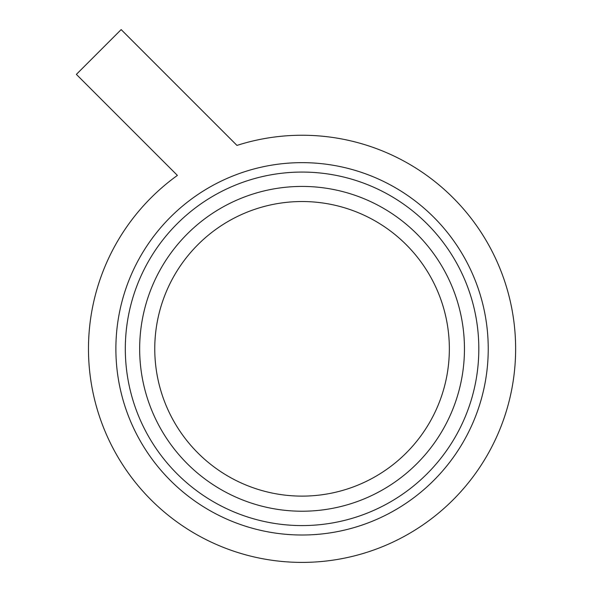 <?xml version="1.0" encoding="UTF-8"?>
<svg xmlns="http://www.w3.org/2000/svg" width="592" height="592" viewBox="0 0 592 592"><rect width="100%" height="100%" fill="white"/><g stroke="black" fill="none" stroke-linecap="round" stroke-linejoin="round"><path stroke-width="0.89" d="M76.368 74.385L121.153 29.6L236.963 145.41A213.571 213.571 0 0 1 511.096 305.035A213.571 213.571 0 0 1 324.068 561.26A213.571 213.571 0 0 1 177.393 175.41L76.368 74.385M125.312 348.829A176.749 176.749 0 0 0 390.439 501.898A176.749 176.749 0 0 0 390.439 195.752A176.749 176.749 0 0 0 125.312 348.829A176.749 176.749 0 0 0 390.439 501.898A176.749 176.749 0 0 0 390.439 195.752A176.749 176.749 0 0 0 125.312 348.829M154.764 348.829A147.29 147.29 0 0 0 375.705 476.382A147.29 147.29 0 0 0 375.705 221.267A147.29 147.29 0 0 0 154.764 348.829M259.2 167.647A186.184 186.184 0 0 0 115.877 348.829A186.184 186.184 0 0 0 316.461 534.45A186.184 186.184 0 0 0 486.01 320.109A186.184 186.184 0 0 0 259.2 167.647M139.66 348.829A162.4 162.4 0 0 0 383.261 489.466A162.4 162.4 0 0 0 383.261 208.184A162.4 162.4 0 0 0 139.66 348.829"/></g></svg>
